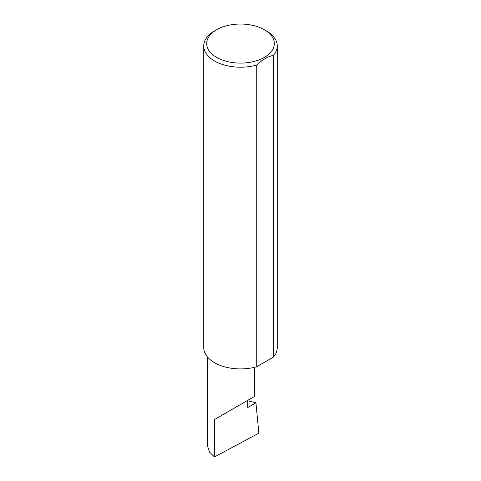 <?xml version="1.0" encoding="UTF-8"?>
<svg xmlns="http://www.w3.org/2000/svg" width="481" height="481" viewBox="0 0 481 481"><rect width="100%" height="100%" fill="white"/><g stroke="black" fill="none" stroke-linecap="round" stroke-linejoin="round"><path stroke-width="0.72" d="M247.763 400.829L255.94 402.807L247.763 407.527L247.763 400.324L254.653 396.344L254.653 367.28M247.763 400.324C253.295 397.132 259.842 393.35 247.763 400.324L214.508 419.522L247.763 400.324M216.588 57.377A33.814 19.523 0 0 0 264.412 57.377A33.814 19.523 0 0 0 264.412 29.768L266.492 30.97A36.754 21.224 180 0 1 277.254 45.972A36.754 21.224 180 0 1 273.479 55.345C267.875 56.463 262.295 59.686 256.728 65.013A36.754 21.224 180 0 1 214.508 60.979A36.754 21.224 180 0 1 203.746 45.972A36.754 21.224 180 0 1 214.508 30.97L216.588 29.768A33.814 19.523 0 0 0 216.588 57.377M256.728 65.013L256.728 366.732A36.754 21.224 180 0 1 214.508 362.698A36.754 21.224 180 0 1 203.746 347.697L203.746 45.972M255.94 402.807L258.85 433.134L214.508 456.95L209.554 452.17L207.624 446.356L207.624 357.185M214.508 456.95L214.508 419.522M273.479 55.345L273.479 357.064A36.754 21.224 180 0 0 277.254 347.697L277.254 45.972M256.728 366.732L273.479 357.064M266.492 30.97L264.412 29.768A33.814 19.523 0 0 0 216.588 29.768"/></g></svg>
